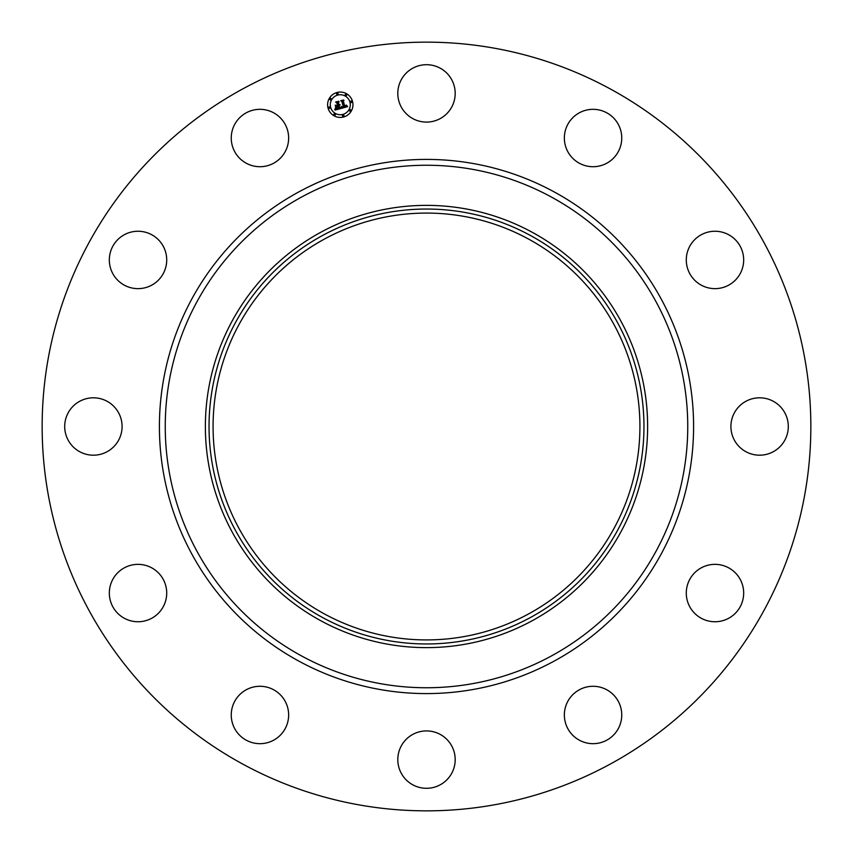 <?xml version="1.0" encoding="UTF-8"?>
<svg xmlns="http://www.w3.org/2000/svg" width="853" height="853" viewBox="0 0 853 853"><rect width="100%" height="100%" fill="white"/><g stroke="black" fill="none" stroke-linecap="round" stroke-linejoin="round"><path stroke-width="1.28" d="M401.315 79.638A28.703 28.703 0 0 1 440.255 68.208A28.703 28.703 0 0 1 451.685 107.147A28.703 28.703 0 0 1 412.745 118.578A28.703 28.703 0 0 1 401.315 79.638M242.231 763.798A384.351 384.351 0 0 1 89.202 242.231A384.351 384.351 0 0 1 610.769 89.202A384.351 384.351 0 0 1 763.798 610.769A384.351 384.351 0 0 1 242.231 763.798M274.879 739.487A28.703 28.703 0 0 1 235.439 729.912A28.703 28.703 0 0 1 245.014 690.472A28.703 28.703 0 0 1 284.454 700.046A28.703 28.703 0 0 1 274.879 739.487M714.302 231.259A28.703 28.703 0 0 1 743.667 259.269A28.703 28.703 0 0 1 715.656 288.634A28.703 28.703 0 0 1 686.292 260.623A28.703 28.703 0 0 1 714.302 231.259M138.698 621.741A28.703 28.703 0 0 1 109.333 593.731A28.703 28.703 0 0 1 137.344 564.366A28.703 28.703 0 0 1 166.708 592.377A28.703 28.703 0 0 1 138.698 621.741M773.362 401.315A28.703 28.703 0 0 1 784.792 440.255A28.703 28.703 0 0 1 745.853 451.685A28.703 28.703 0 0 1 734.422 412.745A28.703 28.703 0 0 1 773.362 401.315M79.638 451.685A28.703 28.703 0 0 1 68.208 412.745A28.703 28.703 0 0 1 107.147 401.315A28.703 28.703 0 0 1 118.578 440.255A28.703 28.703 0 0 1 79.638 451.685M739.487 578.121A28.703 28.703 0 0 1 729.912 617.561A28.703 28.703 0 0 1 690.472 607.986A28.703 28.703 0 0 1 700.046 568.546A28.703 28.703 0 0 1 739.487 578.121M113.513 274.879A28.703 28.703 0 0 1 123.088 235.439A28.703 28.703 0 0 1 162.528 245.014A28.703 28.703 0 0 1 152.954 284.454A28.703 28.703 0 0 1 113.513 274.879M621.741 714.302A28.703 28.703 0 0 1 593.731 743.667A28.703 28.703 0 0 1 564.366 715.656A28.703 28.703 0 0 1 592.377 686.292A28.703 28.703 0 0 1 621.741 714.302M231.259 138.698A28.703 28.703 0 0 1 259.269 109.333A28.703 28.703 0 0 1 288.634 137.344A28.703 28.703 0 0 1 260.623 166.708A28.703 28.703 0 0 1 231.259 138.698M451.685 773.362A28.703 28.703 0 0 1 412.745 784.792A28.703 28.703 0 0 1 401.315 745.853A28.703 28.703 0 0 1 440.255 734.422A28.703 28.703 0 0 1 451.685 773.362M578.121 113.513A28.703 28.703 0 0 1 617.561 123.088A28.703 28.703 0 0 1 607.986 162.528A28.703 28.703 0 0 1 568.546 152.954A28.703 28.703 0 0 1 578.121 113.513M528.817 239.203A213.421 213.421 0 0 1 613.797 528.817A213.421 213.421 0 0 1 324.183 613.797A213.421 213.421 0 0 1 239.203 324.183A213.421 213.421 0 0 1 528.817 239.203M322.242 235.663A217.451 217.451 0 0 0 235.663 530.758A217.451 217.451 0 0 0 530.758 617.337A217.451 217.451 0 0 0 617.337 322.242A217.451 217.451 0 0 0 322.242 235.663M532.517 620.558A221.13 221.13 0 0 1 232.442 320.483A221.13 221.13 0 0 1 532.517 232.442A221.13 221.13 0 0 1 620.558 532.517A221.13 221.13 0 0 1 205.37 426.5A221.13 221.13 0 0 1 532.517 232.442A221.13 221.13 0 0 1 532.517 620.558M352.534 101.464A12.688 12.688 0 0 1 343.567 117A12.688 12.688 0 0 1 328.032 108.022A12.688 12.688 0 0 1 336.999 92.497A12.688 12.688 0 0 1 352.534 101.464M330.633 107.329A9.991 9.991 0 0 1 337.703 95.088A9.991 9.991 0 0 1 349.943 102.157A9.991 9.991 0 0 1 342.874 114.398A9.991 9.991 0 0 1 330.633 107.329M341.264 108.406L341.605 106.582L342.373 107.371L343.791 107.211L342.298 101.4L341.509 100.985L343.962 100.323L343.375 101.155L344.804 106.476L346.126 105.079L344.911 106.881L346.254 106.369L346.446 105.186L347.661 106.636L341.264 108.406M340.837 108.16L341.349 106.401L340.837 108.16M342.042 106.945L343.301 106.881L341.872 101.496L340.742 100.718L343.482 99.982L341.083 100.782L342.021 101.411L343.514 106.988L342.042 106.945M340.774 108.544L335.218 110.026L335.666 108.192L336.786 108.981L338.854 108.576L338.183 106.071L338.449 108.374L336.167 108.512L338.278 108.267L337.724 106.198L336.306 107.542L335.698 105.303L338.065 105.623L337.34 102.925L336.477 102.413L339.099 101.71L338.417 102.637L339.036 104.94L339.803 104.524L339.142 105.335L340.112 104.738L339.259 105.783L339.867 108.043L340.774 108.544M334.717 109.813L335.378 107.958L334.717 109.813M335.858 107.467L335.24 105.154L335.858 107.467M336.391 105.591L337.489 105.292L336.871 103L335.613 102.093L338.716 101.262L335.954 102.157L336.988 102.904L337.66 105.409L336.391 105.591M342.479 115.891A0.768 0.768 0 0 1 343.023 114.952A0.768 0.768 0 0 1 343.962 115.496A0.768 0.768 0 0 1 343.418 116.434A0.768 0.768 0 0 1 342.479 115.891M328.586 107.873A0.768 0.768 0 0 1 329.13 106.934A0.768 0.768 0 0 1 330.079 107.478A0.768 0.768 0 0 1 329.535 108.416A0.768 0.768 0 0 1 328.586 107.873M333.875 114.76A0.768 0.768 0 0 1 334.419 113.822A0.768 0.768 0 0 1 335.357 114.366A0.768 0.768 0 0 1 334.813 115.304A0.768 0.768 0 0 1 333.875 114.76M336.604 93.99A0.768 0.768 0 0 1 337.148 93.052A0.768 0.768 0 0 1 338.097 93.595A0.768 0.768 0 0 1 337.553 94.534A0.768 0.768 0 0 1 336.604 93.99M329.727 99.279A0.768 0.768 0 0 1 330.271 98.33A0.768 0.768 0 0 1 331.209 98.873A0.768 0.768 0 0 1 330.665 99.822A0.768 0.768 0 0 1 329.727 99.279M351.98 101.614A0.768 0.768 0 0 1 351.436 102.552A0.768 0.768 0 0 1 350.498 102.008A0.768 0.768 0 0 1 351.041 101.07A0.768 0.768 0 0 1 351.98 101.614M350.85 110.218A0.768 0.768 0 0 1 350.306 111.157A0.768 0.768 0 0 1 349.367 110.613A0.768 0.768 0 0 1 349.911 109.674A0.768 0.768 0 0 1 350.85 110.218M346.702 94.726A0.768 0.768 0 0 1 346.158 95.664A0.768 0.768 0 0 1 345.209 95.12A0.768 0.768 0 0 1 345.753 94.182A0.768 0.768 0 0 1 346.702 94.726M551.752 197.235A261.242 261.242 0 0 1 655.765 551.752A261.242 261.242 0 0 1 301.248 655.765A261.242 261.242 0 0 1 197.235 301.248A261.242 261.242 0 0 1 551.752 197.235M554.546 192.106A267.085 267.085 0 0 1 660.894 554.546A267.085 267.085 0 0 1 298.454 660.894A267.085 267.085 0 0 1 192.106 298.454A267.085 267.085 0 0 1 554.546 192.106"/></g></svg>
